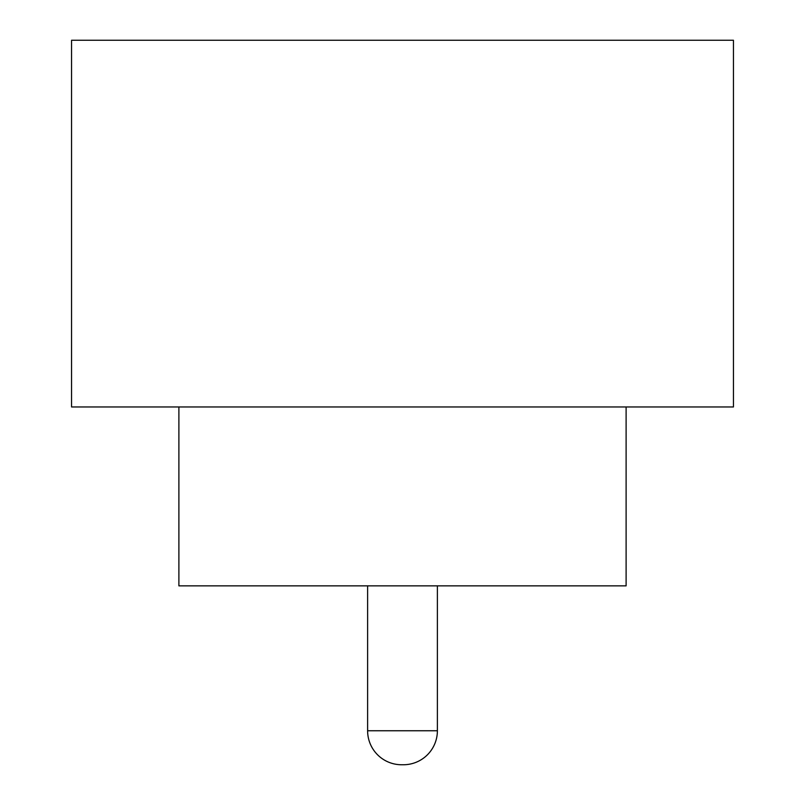 <?xml version="1.0" encoding="UTF-8"?>
<svg xmlns="http://www.w3.org/2000/svg" width="805" height="805" viewBox="0 0 805 805"><rect width="100%" height="100%" fill="white"/><g stroke="black" fill="none" stroke-linecap="round" stroke-linejoin="round"><path stroke-width="1.21" d="M367.613 585.859L367.613 730.759L437.387 730.759L437.387 585.859M367.613 730.759A33.991 33.991 0 0 0 401.604 764.75L403.396 764.75A33.991 33.991 0 0 0 437.387 730.759M178.891 406.968L178.891 585.859L626.109 585.859L626.109 406.968M733.446 406.968L71.554 406.968L71.554 40.25L733.446 40.25L733.446 406.968"/></g></svg>
